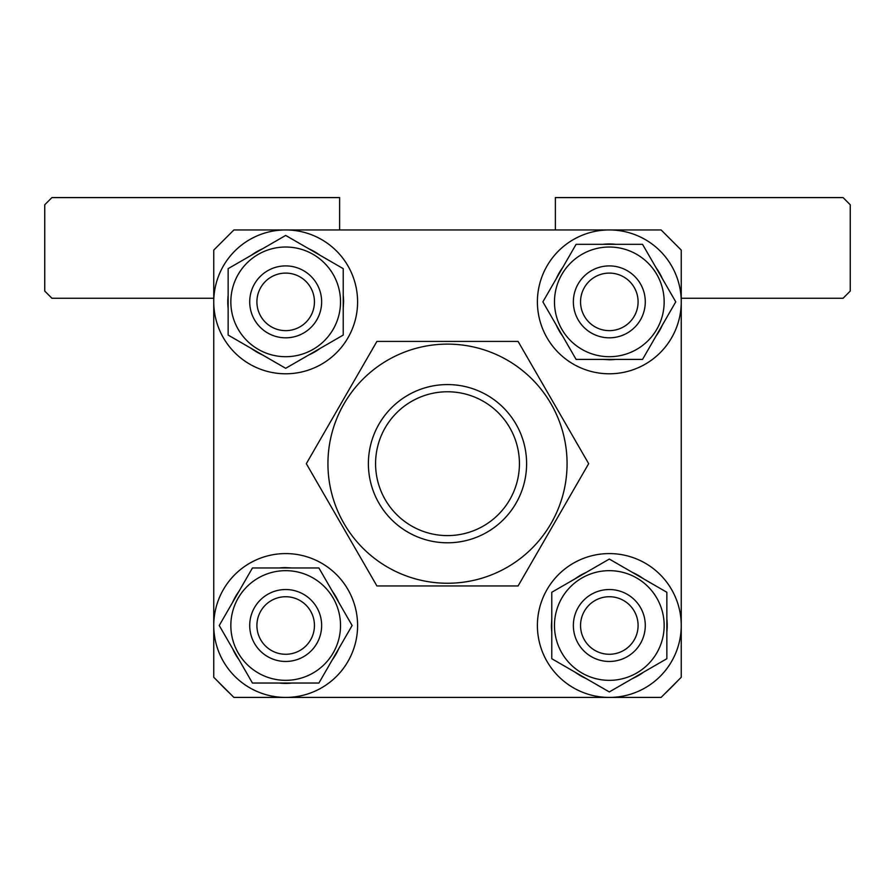 <?xml version="1.0" encoding="UTF-8"?>
<svg xmlns="http://www.w3.org/2000/svg" width="895" height="895" viewBox="0 0 895 895"><rect width="100%" height="100%" fill="white"/><g stroke="black" fill="none" stroke-linecap="round" stroke-linejoin="round"><path stroke-width="1.34" d="M661.103 229.948L233.897 229.948L213.76 250.085L213.76 677.28L233.897 697.418L661.103 697.418L681.24 677.28L681.24 250.085L661.103 229.948M314.447 625.504A28.763 28.763 0 0 0 285.684 596.73A28.763 28.763 0 0 0 256.91 625.504A28.763 28.763 0 0 0 285.684 654.267A28.763 28.763 0 0 0 314.447 625.504M249.716 625.504A35.957 35.957 0 0 1 285.684 589.537A35.957 35.957 0 0 1 321.641 625.504A35.957 35.957 0 0 1 285.684 661.461A35.957 35.957 0 0 1 249.716 625.504M368.393 463.677A79.107 79.107 0 0 1 447.5 384.57A79.107 79.107 0 0 1 526.607 463.677A79.107 79.107 0 0 1 447.5 542.795A79.107 79.107 0 0 1 368.393 463.677M519.424 463.677A71.924 71.924 0 0 0 447.5 391.764A71.924 71.924 0 0 0 375.576 463.677A71.924 71.924 0 0 0 447.5 535.602A71.924 71.924 0 0 0 519.424 463.677M681.24 298.27L843.056 298.27L850.25 291.076L850.25 204.776L843.056 197.582L555.381 197.582L555.381 229.948M339.619 229.948L339.619 197.582L51.944 197.582L44.75 204.776L44.75 291.076L51.944 298.27L213.76 298.27M230.228 693.748A316.45 316.45 0 0 1 217.44 680.961M677.56 680.961A316.45 316.45 0 0 1 664.772 693.748M285.684 330.635A28.763 28.763 0 0 0 314.447 301.861A28.763 28.763 0 0 0 285.684 273.098A28.763 28.763 0 0 0 256.91 301.861A28.763 28.763 0 0 0 285.684 330.635M285.684 265.904A35.957 35.957 0 0 1 321.641 301.861A35.957 35.957 0 0 1 285.684 337.818A35.957 35.957 0 0 1 249.716 301.861A35.957 35.957 0 0 1 285.684 265.904M580.553 301.861A28.763 28.763 0 0 0 609.316 330.635A28.763 28.763 0 0 0 638.09 301.861A28.763 28.763 0 0 0 609.316 273.098A28.763 28.763 0 0 0 580.553 301.861M645.284 301.861A35.957 35.957 0 0 1 609.316 337.818A35.957 35.957 0 0 1 573.359 301.861A35.957 35.957 0 0 1 609.316 265.904A35.957 35.957 0 0 1 645.284 301.861M609.316 596.73A28.763 28.763 0 0 0 580.553 625.504A28.763 28.763 0 0 0 609.316 654.267A28.763 28.763 0 0 0 638.09 625.504A28.763 28.763 0 0 0 609.316 596.73M609.316 661.461A35.957 35.957 0 0 1 573.359 625.504A35.957 35.957 0 0 1 609.316 589.537A35.957 35.957 0 0 1 645.284 625.504A35.957 35.957 0 0 1 609.316 661.461M327.939 463.677A119.561 119.561 0 0 1 447.5 344.116A119.561 119.561 0 0 1 567.072 463.677A119.561 119.561 0 0 1 447.5 583.249A119.561 119.561 0 0 1 327.939 463.677M588.675 463.677L518.093 341.42L376.907 341.42L306.325 463.677L376.907 585.945L518.093 585.945L588.675 463.677M609.316 680.345A54.841 54.841 0 0 1 554.475 625.504A54.841 54.841 0 0 1 609.316 570.663A54.841 54.841 0 0 1 664.157 625.504A54.841 54.841 0 0 1 609.316 680.345M609.316 559.062L551.779 592.277L551.779 658.72L609.316 691.936L666.853 658.72L666.853 592.277L609.316 559.062M551.779 619.06L551.421 625.504A57.895 57.895 0 0 0 551.779 631.948M574.97 672.111A57.895 57.895 0 0 0 586.135 678.555M632.508 678.555A57.895 57.895 0 0 0 643.662 672.111M666.853 631.948A57.895 57.895 0 0 0 666.853 619.06M643.662 578.897A57.895 57.895 0 0 0 632.508 572.453M586.135 572.453A57.895 57.895 0 0 0 574.97 578.897M609.316 553.58A71.924 71.924 0 0 0 537.403 625.504A71.924 71.924 0 0 0 609.316 697.418A71.924 71.924 0 0 0 681.24 625.504A71.924 71.924 0 0 0 609.316 553.58M664.157 301.861A54.841 54.841 0 0 1 609.316 356.702A54.841 54.841 0 0 1 554.486 301.861A54.841 54.841 0 0 1 609.316 247.02A54.841 54.841 0 0 1 664.157 301.861M542.885 301.861L576.1 359.398L642.543 359.398L675.759 301.861L642.543 244.324L576.1 244.324L542.885 301.861M602.872 359.398L609.316 359.756A57.895 57.895 0 0 0 615.76 359.398M655.923 336.207A57.895 57.895 0 0 0 662.367 325.053M662.367 278.669A57.895 57.895 0 0 0 655.923 267.515M615.76 244.324A57.895 57.895 0 0 0 602.872 244.324M562.709 267.515A57.895 57.895 0 0 0 556.265 278.669M556.265 325.053A57.895 57.895 0 0 0 562.709 336.207M537.403 301.861A71.924 71.924 0 0 0 609.316 373.786A71.924 71.924 0 0 0 681.24 301.861A71.924 71.924 0 0 0 609.316 229.948A71.924 71.924 0 0 0 537.403 301.861M230.843 625.504A54.841 54.841 0 0 1 285.684 570.663A54.841 54.841 0 0 1 340.525 625.504A54.841 54.841 0 0 1 285.684 680.334A54.841 54.841 0 0 1 230.843 625.504M352.115 625.504L318.9 567.967L252.457 567.967L219.241 625.504L252.457 683.042L318.9 683.042L352.115 625.504M292.128 567.967L285.684 567.609A57.895 57.895 0 0 0 279.24 567.967M239.077 591.159A57.895 57.895 0 0 0 232.633 602.313M232.633 648.685A57.895 57.895 0 0 0 239.077 659.85M279.24 683.042A57.895 57.895 0 0 0 292.128 683.042M332.291 659.85A57.895 57.895 0 0 0 338.735 648.685M338.735 602.313A57.895 57.895 0 0 0 332.291 591.159M357.597 625.504A71.924 71.924 0 0 0 285.684 553.58A71.924 71.924 0 0 0 213.76 625.504A71.924 71.924 0 0 0 285.684 697.418A71.924 71.924 0 0 0 357.597 625.504M285.684 247.02A54.841 54.841 0 0 1 340.525 301.861A54.841 54.841 0 0 1 285.684 356.702A54.841 54.841 0 0 1 230.843 301.861A54.841 54.841 0 0 1 285.684 247.02M285.684 368.304L343.221 335.077L343.221 268.645L285.684 235.43L228.147 268.645L228.147 335.077L285.684 368.304M343.221 308.305L343.579 301.861A57.895 57.895 0 0 0 343.221 295.417M320.03 255.254A57.895 57.895 0 0 0 308.864 248.81M262.492 248.81A57.895 57.895 0 0 0 251.338 255.254M228.147 295.417A57.895 57.895 0 0 0 228.147 308.305M251.338 348.468A57.895 57.895 0 0 0 262.492 354.912M308.864 354.912A57.895 57.895 0 0 0 320.03 348.468M285.684 373.786A71.924 71.924 0 0 0 357.597 301.861A71.924 71.924 0 0 0 285.684 229.948A71.924 71.924 0 0 0 213.76 301.861A71.924 71.924 0 0 0 285.684 373.786"/></g></svg>
